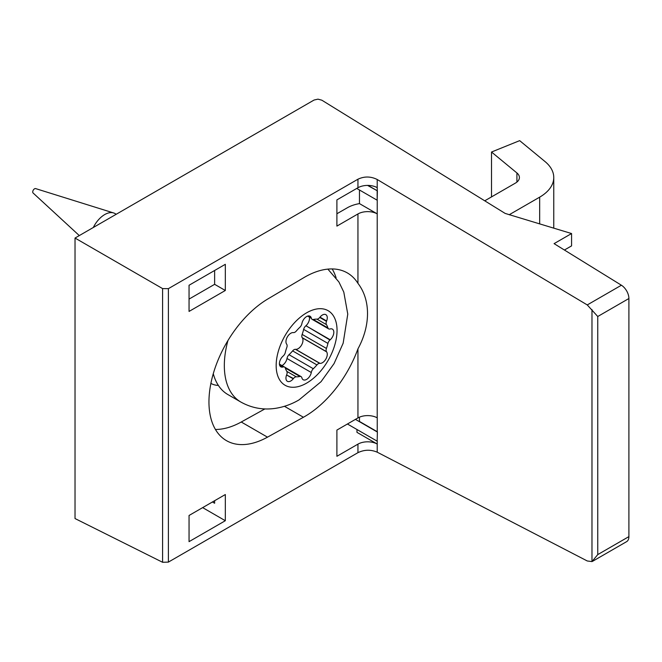 <?xml version="1.0" encoding="UTF-8"?>
<svg xmlns="http://www.w3.org/2000/svg" width="662" height="662" viewBox="0 0 662 662"><rect width="100%" height="100%" fill="white"/><g stroke="black" fill="none" stroke-linecap="round" stroke-linejoin="round"><path stroke-width="0.99" d="M357.943 417.929L336.9 430.077L336.9 456.292L357.943 444.136A13.745 7.936 0 0 1 377.216 444.037L377.216 452.187L587.26 560.971L591.977 561.591L597.753 554.599L597.753 316.502L587.26 304.934L377.216 179.501L377.216 187.644A13.745 7.936 180 0 0 357.943 187.743L336.9 199.891L336.9 226.106L357.943 213.95L357.943 283.336C370.67 299.878 370.737 325.323 357.943 348.857L357.943 417.929A13.745 7.936 180 0 1 377.216 417.83L377.216 213.859A13.745 7.936 0 0 0 357.943 213.95M591.977 309.568L591.977 561.591L592.622 561.26M377.216 179.501C370.745 176.299 364.323 176.208 357.943 179.212L168.388 288.649L162.587 288.599L75.029 238.047L314.069 100.036L317.959 99.151L321.84 100.194L505.156 213.421L571.571 233.545L554.077 243.641L621.403 285.223A10.989 6.347 60 0 1 628.9 298.521L628.9 536.617A10.989 6.347 60 0 1 626.624 541.648L592.631 561.277M75.029 238.047L75.029 518.553L162.587 562.278L168.388 562.104L357.943 452.667C364.323 449.614 370.745 449.448 377.216 452.187M377.241 187.66L377.241 190.755L368.006 185.418M347.426 424.003L377.166 441.165L377.381 431.789L377.166 441.165M355.444 419.369L377.166 431.914M571.571 233.545L571.571 245.892L564.413 250.021M336.9 213.76L347.285 207.794A28.863 16.666 180 0 1 359.466 203.606L359.466 189.994M377.241 417.846L377.241 431.707L359.466 421.446L359.466 417.168M214.629 270.485L214.629 284.321L225.32 290.486L225.32 264.312L189.051 285.256L189.051 311.43L225.32 290.486M367.575 185.418L377.381 190.83L377.166 200.214L377.166 190.954M356.76 188.43L377.166 200.214M225.32 494.539L189.051 515.475L189.051 541.648L225.32 520.713L225.32 494.539M357.943 283.336A85.365 49.286 120 0 0 347.351 272.926A85.365 49.286 120 0 0 303.883 277.618L267.936 298.91A84.513 48.798 120 0 0 213.354 373.426A84.513 48.798 120 0 0 226.462 440.644A84.513 48.798 120 0 0 267.489 437.16L303.428 417.259A85.365 49.286 120 0 0 357.943 348.857M377.216 213.859L377.241 200.172M377.241 213.876L359.466 203.606M214.629 284.321L189.051 299.092M212.428 501.978L214.629 503.244L214.629 500.704M264.891 408.926L241.249 422.008A84.513 48.798 -60 0 1 215.431 429.456M377.216 444.037L377.241 441.124M377.241 444.053L356.975 432.352L356.975 429.514M202.646 507.622L225.32 520.713M332.167 268.929A85.365 49.286 -60 0 1 336.114 277.858M210.897 383.389A43.287 24.991 120 0 0 218.344 385.392M509.186 214.745A48.094 27.771 0 0 0 509.93 214.322L539.671 197.152A48.094 27.771 0 0 0 553.763 177.515A48.094 27.771 0 0 0 545.058 161.586L519.662 140.642L491.518 152.02L516.923 172.964A13.745 7.936 0 0 1 519.405 177.515A13.745 7.936 0 0 1 515.384 183.126L485.635 200.296A13.745 7.936 0 0 1 484.708 200.793M491.518 152.02L491.518 196.904M293.473 378.515L286.596 374.982A6.868 3.964 120 0 0 287.374 381.304A6.868 3.964 120 0 0 293.233 378.813L293.473 378.515A4.121 2.383 120 0 1 296.253 376.827A31.611 18.246 120 0 0 299.911 376.471A4.121 2.383 120 0 1 301.094 376.612A4.121 2.383 120 0 1 301.847 377.688L301.922 377.944A6.868 3.964 120 0 0 303.179 379.74A6.868 3.964 120 0 0 307.871 378.482A6.868 3.964 120 0 0 311.305 372.524L287.01 358.498A6.868 3.964 120 0 1 281.954 365.565M311.372 372.193A4.121 2.383 120 0 1 313.316 368.726A31.611 18.246 120 0 0 316.924 364.919A4.121 2.383 120 0 1 319.746 363.347L319.986 363.364A6.868 3.964 120 0 0 325.853 359.085A6.868 3.964 120 0 0 326.623 351.87L326.482 351.671A4.121 2.383 120 0 1 326.44 348.435A31.611 18.246 120 0 0 327.93 343.413A4.121 2.383 120 0 1 329.957 339.995L305.927 325.745A6.868 3.964 120 0 0 309.51 317.834M313.316 368.726L289.021 354.7A4.121 2.383 120 0 0 287.085 358.167M289.021 354.7A31.611 18.246 120 0 0 292.629 350.893A4.121 2.383 120 0 1 295.459 349.321L295.699 349.337A6.868 3.964 120 0 0 301.558 345.059A6.868 3.964 120 0 0 302.335 337.843L302.195 337.653A4.121 2.383 120 0 1 302.145 334.418A31.611 18.246 120 0 0 303.643 329.386A4.121 2.383 120 0 1 305.67 325.977M326.623 320.979L319.986 317.148A6.868 3.964 120 0 1 325.853 314.657A6.868 3.964 120 0 1 326.623 320.979L326.482 321.335A4.121 2.383 120 0 0 326.44 324.62A31.611 18.246 120 0 1 327.93 327.93A4.121 2.383 120 0 0 328.65 328.882A4.121 2.383 120 0 0 329.957 328.997L330.214 328.931A6.868 3.964 120 0 1 332.398 329.122A6.868 3.964 120 0 1 333.656 333.822A6.868 3.964 120 0 1 330.214 339.772L305.927 325.745M93.309 227.488A20.613 11.899 -60 0 1 113.599 212.941A20.613 11.899 -60 0 1 115.014 213.561L116.231 214.265M79.299 235.581L33.1 193.006A2.565 1.481 -60 0 1 33.257 190.16A2.565 1.481 -60 0 1 35.64 188.604L113.599 212.941M319.986 317.148L319.746 317.446A4.121 2.383 120 0 1 316.966 319.134A31.611 18.246 120 0 0 313.316 319.489A4.121 2.383 120 0 1 312.125 319.341A4.121 2.383 120 0 1 311.372 318.273L311.305 318.017A6.868 3.964 120 0 0 310.048 316.221A6.868 3.964 120 0 0 305.356 317.479A6.868 3.964 120 0 0 301.922 323.428L301.847 323.768A4.121 2.383 120 0 1 299.911 327.235A31.611 18.246 120 0 0 296.253 331.091A4.121 2.383 120 0 1 293.473 332.614L293.233 332.597A6.868 3.964 120 0 0 287.374 336.875A6.868 3.964 120 0 0 286.596 344.083L286.737 344.281A4.121 2.383 120 0 1 286.787 347.517A31.611 18.246 120 0 0 285.289 352.548A4.121 2.383 120 0 1 283.262 355.957L283.005 356.189A6.868 3.964 120 0 0 279.571 362.139A6.868 3.964 120 0 0 280.829 366.831A6.868 3.964 120 0 0 283.005 367.029L279.513 364.787M299.911 376.471L285.289 368.031A31.611 18.246 120 0 0 286.803 371.374A4.121 2.383 120 0 1 286.737 374.626M285.289 368.031A4.121 2.383 120 0 0 284.569 367.071A4.121 2.383 120 0 0 283.262 366.955M227.943 340.541A79.705 46.017 -60 0 0 240.844 402.041L227.893 394.56A79.705 46.017 -60 0 1 213.28 373.699M597.753 316.502L628.9 298.521M587.26 304.934L621.403 285.223M357.943 444.136L357.943 452.667M597.753 554.599L628.9 536.617M357.943 179.212L357.943 187.743M168.388 288.649L168.388 562.104M162.587 288.599L162.587 562.278M303.428 417.259L284.453 406.303M267.489 437.16L241.249 422.008M516.923 172.964L516.923 182.067M539.671 197.152L539.671 223.93M509.93 214.322L509.93 214.968M311.305 372.524L287.01 358.498M327.93 343.413L303.643 329.386M327.93 327.93L313.316 319.489M326.482 321.335L319.746 317.446M326.44 324.62L316.924 319.134M316.924 364.919L292.629 350.893M296.253 376.827L286.812 371.374M311.372 318.273L307.623 316.105M306.614 383.124A43.047 24.85 -60 0 1 280.249 345.622A43.047 24.85 -60 0 1 332.969 315.186A43.047 24.85 -60 0 1 306.614 383.124M293.233 378.813L286.596 374.982M319.986 363.364L295.699 349.337M319.746 363.347L295.459 349.321M326.482 351.671L302.195 337.653M326.623 351.87L302.335 337.843M326.44 348.435L302.145 334.418M311.305 318.017L307.871 316.031M283.005 367.029L279.571 365.043M553.763 177.515L553.763 228.175M301.094 376.612L279.414 364.1M328.65 328.882L312.125 319.341M240.844 402.041C251.709 408.082 263.286 410.175 275.549 408.33C283.816 407.022 291.644 404.217 299.017 399.906L321.037 381.709L334.07 363.587L343.156 343.206L347.773 314.119L343.793 292.083L338.927 282.012L327.864 269.12"/></g></svg>
